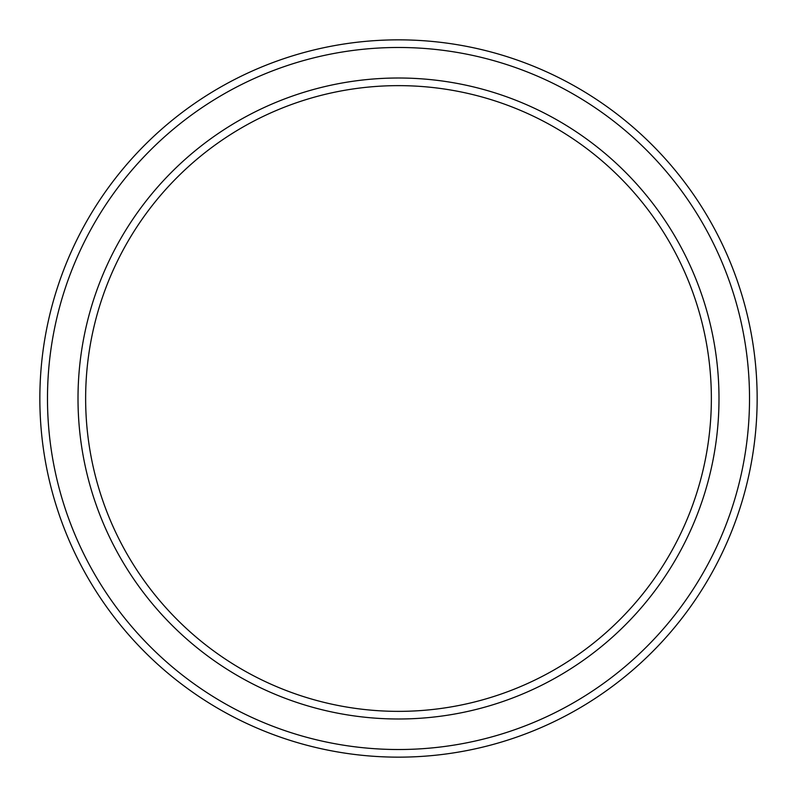 <?xml version="1.0" encoding="UTF-8"?>
<svg xmlns="http://www.w3.org/2000/svg" width="797" height="797" viewBox="0 0 797 797"><rect width="100%" height="100%" fill="white"/><g stroke="black" fill="none" stroke-linecap="round" stroke-linejoin="round"><path stroke-width="1.2" d="M711.362 398.5A312.862 312.862 0 0 0 398.5 85.638A312.862 312.862 0 0 0 85.638 398.5A312.862 312.862 0 0 0 398.5 711.362A312.862 312.862 0 0 0 711.362 398.5M78.006 398.5A320.494 320.494 0 0 1 398.5 78.006A320.494 320.494 0 0 1 718.994 398.5A320.494 320.494 0 0 1 398.5 718.994A320.494 320.494 0 0 1 78.006 398.5M749.519 398.5A351.019 351.019 0 0 0 398.5 47.481A351.019 351.019 0 0 0 47.481 398.5A351.019 351.019 0 0 0 398.5 749.519A351.019 351.019 0 0 0 749.519 398.5M39.85 398.5A358.65 358.65 0 0 1 398.5 39.85A358.65 358.65 0 0 1 757.15 398.5A358.65 358.65 0 0 1 398.5 757.15A358.65 358.65 0 0 1 39.85 398.5"/></g></svg>
